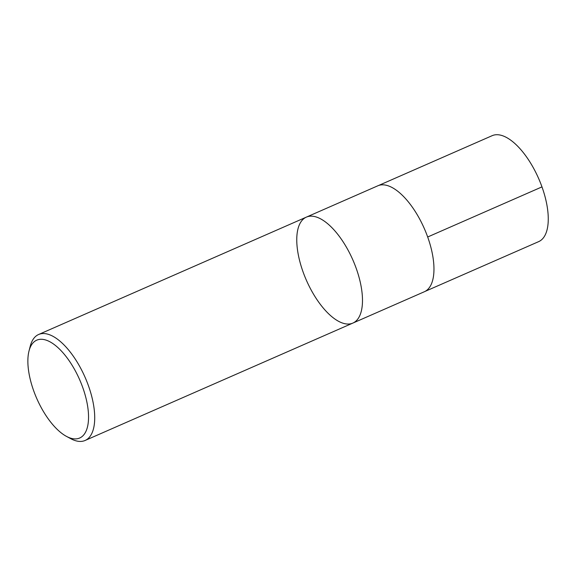 <?xml version="1.0" encoding="UTF-8"?>
<svg xmlns="http://www.w3.org/2000/svg" width="577" height="577" viewBox="0 0 577 577"><rect width="100%" height="100%" fill="white"/><g stroke="black" fill="none" stroke-linecap="round" stroke-linejoin="round"><path stroke-width="0.87" d="M82.735 387.456A53.416 23.412 66.3 0 1 66.463 436.378A53.416 23.412 66.3 0 1 36.755 398.491A53.416 23.412 66.3 0 1 29.016 350.967A53.416 23.412 66.3 0 1 52.882 343.589A53.416 23.412 66.3 0 1 82.735 387.456M29.016 350.967L30.249 346.193A57.859 25.359 66.3 0 1 38.63 334.494A57.859 25.359 66.3 0 1 88.432 385.717A57.859 25.359 66.3 0 1 85.086 440.475A57.859 25.359 66.3 0 1 70.805 438.708L66.463 436.378M38.63 334.494L306.394 217.111A57.859 25.359 66.3 0 1 352.85 259.917A57.859 25.359 66.3 0 1 352.85 323.091A57.859 25.359 -113.7 0 0 352.85 259.917A57.859 25.359 -113.7 0 0 306.394 217.111A57.859 25.359 -113.7 0 0 303.048 271.868A57.859 25.359 -113.7 0 0 352.85 323.091L424.326 291.753A57.859 25.359 66.3 0 0 427.68 236.996L541.976 186.89A57.859 25.359 66.3 0 1 538.629 241.648L424.989 291.435M306.394 217.111L377.87 185.78A57.859 25.359 66.3 0 1 427.68 236.996M378.548 185.505L492.167 135.674A57.859 25.359 66.3 0 1 541.976 186.89M85.086 440.475L352.85 323.091"/></g></svg>
